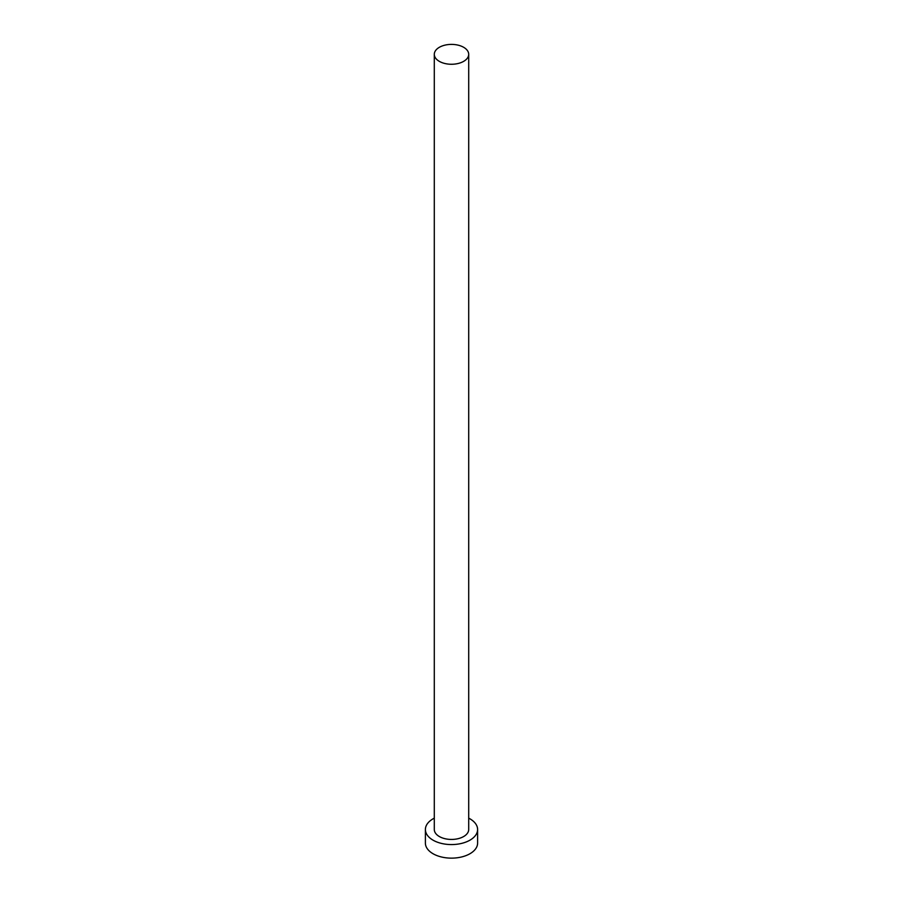 <?xml version="1.0" encoding="UTF-8"?>
<svg xmlns="http://www.w3.org/2000/svg" width="903" height="903" viewBox="0 0 903 903"><rect width="100%" height="100%" fill="white"/><g stroke="black" fill="none" stroke-linecap="round" stroke-linejoin="round"><path stroke-width="1.35" d="M439.332 61.359A17.202 9.933 0 0 0 458.081 63.503A17.202 9.933 0 0 0 468.702 54.327A17.202 9.933 0 0 0 463.668 47.306A17.202 9.933 0 0 0 444.919 45.15A17.202 9.933 0 0 0 434.298 54.327A17.202 9.933 0 0 0 439.332 61.359M434.298 54.327L434.298 829.496A17.202 9.933 0 0 0 439.332 836.528A17.202 9.933 0 0 0 458.081 838.684A17.202 9.933 0 0 0 468.702 829.496L468.702 54.327M434.298 818.163A26.108 15.069 0 0 0 425.392 829.496A26.108 15.069 0 0 0 433.034 840.162A26.108 15.069 0 0 0 461.489 843.425A26.108 15.069 0 0 0 477.608 829.496A26.108 15.069 0 0 0 469.966 818.84A26.108 15.069 0 0 0 468.702 818.163M425.392 829.496L425.392 843.063A26.108 15.069 0 0 0 433.034 853.73A26.108 15.069 0 0 0 461.489 856.992A26.108 15.069 0 0 0 477.608 843.063L477.608 829.496"/></g></svg>
